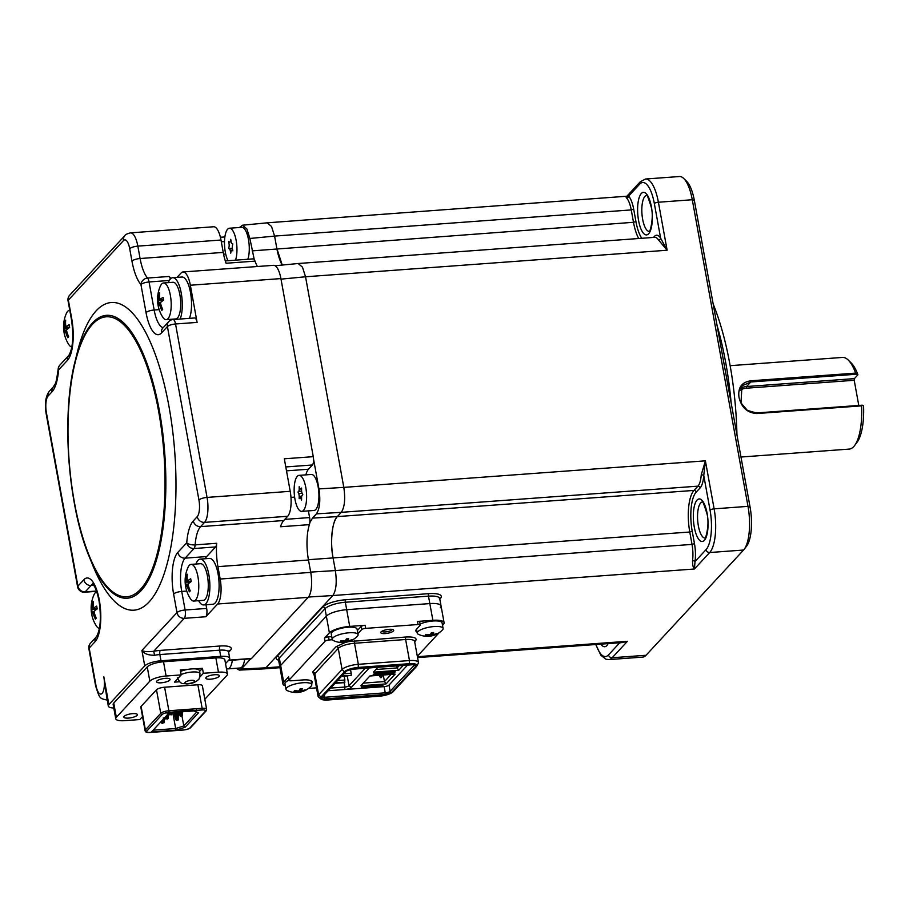 <?xml version="1.0" encoding="UTF-8"?>
<svg xmlns="http://www.w3.org/2000/svg" width="909" height="909" viewBox="0 0 909 909"><rect width="100%" height="100%" fill="white"/><g stroke="black" fill="none" stroke-linecap="round" stroke-linejoin="round"><path stroke-width="1.36" d="M731.177 403.062A164.109 55.585 -94.2 0 0 725.689 362.555A164.109 55.585 -94.2 0 0 717.065 325.433M713.179 304.026A157.552 53.358 85.8 0 1 729.882 364.225A157.552 53.358 85.8 0 1 736.949 434.82M417.561 657.593L622.631 642.549L627.437 641.277L619.552 642.981A1.966 1.704 137.5 0 0 619.552 642.765M241.271 669.047L265.86 667.82L332.842 595.543L265.86 667.82L263.871 668.876L239.283 670.103L241.271 669.047L250.736 658.832M267.303 222.819L628.608 196.094A1.966 1.704 -42.5 0 1 626.631 198.048C625.506 196.242 625.585 196.003 626.88 197.344M254.247 259.576L249.884 238.476L246.816 228.863L242.476 225.216L267.178 222.83L271.518 226.477L274.586 236.09L276.836 248.487L274.586 236.09L631.244 209.911A19.691 6.67 -94.2 0 0 626.631 198.048M282.245 265.053A32.826 11.113 85.8 0 1 276.836 248.475L282.245 265.053M653.457 237.431L654.423 236.397A21.668 7.34 85.8 0 1 660.638 238.181A1.966 1.579 -32.9 0 1 658.559 240.01A19.691 6.67 -94.2 0 0 654.844 237.329L298.254 263.508M627.187 195.889L640.3 181.732L645.538 179.016A34.462 11.669 85.8 0 1 658.4 202.23A3.284 0.932 169.7 0 0 654.332 203.514L660.638 238.181L667.126 250.236L658.559 240.01M275.132 265.746L298.141 263.519L302.481 267.155L305.538 276.768A19.691 6.67 -94.2 0 0 305.538 276.768L343.818 487.383L305.538 276.779L667.126 250.236L658.4 202.23L692.283 199.741A34.462 11.669 -94.2 0 0 683.773 178.528A34.462 11.669 -94.2 0 0 679.409 176.528L645.538 179.016M706.043 549.65A3.284 2.943 42.8 0 0 709.69 552.524L694.419 569L695.021 561.546L706.043 549.65A31.179 10.556 -94.2 0 0 710.054 510.131L703.759 475.475A21.668 7.34 85.8 0 1 700.123 487.883L696.18 492.133A30.849 10.453 -94.2 0 0 692.215 531.242L694.465 543.627A21.668 7.34 85.8 0 1 695.021 561.546A1.966 0.977 7.6 0 0 692.533 560.694A19.691 6.67 -94.2 0 0 692.022 544.4L689.772 532.015A32.826 11.113 85.8 0 1 693.999 490.417L697.942 486.156A19.691 6.67 -94.2 0 0 701.237 474.873L705.395 460.84L703.759 475.475A1.966 0.727 4.1 0 0 701.237 474.873M309.81 522.664L312.48 518.119L337.341 516.596L341.284 512.335L337.341 516.596C332.217 520.471 329.887 543.343 333.114 558.183A32.826 11.113 85.8 0 1 337.341 516.596L693.999 490.417A1.966 1.773 42.8 0 1 696.18 492.133M310.673 572.102L335.376 570.579L333.114 558.194L335.376 570.579A19.691 6.67 -94.2 0 0 335.364 570.579C337.034 582.192 336.182 590.509 332.842 595.543L694.419 569C693.147 567.795 692.522 565.023 692.533 560.694M683.773 178.528L686.681 181.391A31.179 10.556 85.8 0 1 694.374 200.582L750.095 507.199A31.179 10.556 85.8 0 1 746.664 546.025L744.198 549.275A34.462 11.669 -94.2 0 0 748.005 506.358L692.283 199.741L694.374 200.582M417.401 656.696L627.437 641.277L612.177 657.752A34.462 11.669 85.8 0 1 608.791 659.604L642.663 657.116A34.462 11.669 -94.2 0 0 646.049 655.264L743.573 550.036A34.462 11.669 -94.2 0 0 744.198 549.275M440.308 607.769A16.407 4.647 169.7 0 0 441.058 605.962A16.407 4.647 169.7 0 0 429.832 603.576L346.681 609.689A16.407 4.647 169.7 0 0 326.354 616.132L280.642 665.445A16.407 4.647 169.7 0 0 279.904 667.251L278.54 659.718M389.2 629.323A6.568 1.863 -10.3 0 1 393.302 629.789A6.568 1.863 -10.3 0 1 391.893 631.982A6.568 1.863 -10.3 0 1 385.257 633.573A6.568 1.863 -10.3 0 1 380.962 632.028A6.568 1.863 -10.3 0 1 389.2 629.323M381.882 631.278A5.249 1.488 169.7 0 0 385.427 631.914A5.249 1.488 169.7 0 0 392.177 629.414M285.324 685.806A16.407 4.647 -10.3 0 1 282.938 683.977A16.407 4.647 -10.3 0 1 283.688 682.17L288.608 676.853A3.284 0.932 169.7 0 0 288.46 677.216L289.028 680.318A3.284 0.932 169.7 0 0 291.266 680.796L302.663 679.955A14.112 4 -10.3 0 1 312.321 682A14.112 4 -10.3 0 1 311.673 683.557L311.605 683.625M442.535 625.369L443.353 624.494A16.407 4.647 169.7 0 0 444.092 622.688L441.058 605.962A16.407 4.647 169.7 0 0 429.832 603.576L346.681 609.689A16.407 4.647 169.7 0 0 326.354 616.132L280.642 665.445A16.407 4.647 169.7 0 0 279.904 667.251L282.938 683.977M332.387 639.731L329.092 639.981L328.535 636.879A3.284 0.932 169.7 0 0 324.468 638.163L329.388 632.857A16.407 4.647 -10.3 0 1 349.715 626.415L365.111 625.278A3.284 0.932 169.7 0 0 361.055 626.562L361.612 629.664L357.964 633.596A14.112 4 -10.3 0 1 357.907 633.664M444.092 622.688A16.407 4.647 169.7 0 0 432.877 620.302L428.48 596.145L345.329 602.247A16.407 4.647 169.7 0 0 325.002 608.7L279.302 658.014A16.407 4.647 169.7 0 0 278.552 659.82M417.072 632.119A14.112 4 -10.3 0 1 416.492 629.301L420.128 625.369A3.284 0.932 169.7 0 0 420.276 625.006A3.284 0.932 169.7 0 0 418.038 624.528L365.679 628.38A3.284 0.932 169.7 0 0 361.612 629.664M432.877 620.302L417.47 621.438A3.284 0.932 -10.3 0 1 419.719 621.915L420.276 625.006M357.339 630.573A14.112 4 169.7 0 0 357.407 630.505L361.055 626.562M328.535 636.879L331.762 636.641M329.092 639.981A3.284 0.932 169.7 0 0 325.024 641.265L289.176 679.955A3.284 0.932 169.7 0 0 289.028 680.318M308.708 688.295A3.284 0.932 169.7 0 0 310.128 688.318L316.525 687.852M417.322 656.275L438.99 632.903A3.284 0.932 169.7 0 0 439.092 632.744M369.27 667.979L351.215 687.465A5.249 1.488 -10.3 0 1 344.704 689.522L329.308 690.658A5.249 1.488 -10.3 0 1 328.172 690.692M384.132 686.636A3.943 1.114 169.7 0 0 389.007 685.079L390.131 691.283A3.943 1.114 -10.3 0 1 385.257 692.828L384.132 686.636L344.704 689.522L344.966 687.034L330.592 688.079M344.17 682.648L344.966 687.034A3.284 0.932 169.7 0 0 349.022 685.738L351.215 687.465M365.213 668.274L349.022 685.738L347.272 676.069M407.459 665.172L389.007 685.079M360.816 685.761L369.883 675.989L395.142 674.137L386.075 683.909L360.816 685.761M391.086 674.433L384.484 681.557L386.075 683.909M383.291 675.001L384.484 681.557L363.282 683.114M399.096 665.786L397.085 667.945L396.733 665.956M403.153 665.49L398.687 670.308L397.085 667.945L375.894 669.501M398.687 670.308L373.429 672.16L377.894 667.342M361.384 687.011L363.827 686.238L382.95 685.431L380.416 686.306L362.543 687.624L361.384 687.011M394.699 671.637L394.87 672.569L392.427 673.342L373.213 674.364L376.144 672.955L395.188 671.751M328.126 690.738L329.308 690.658L329.444 689.317M324.433 694.726L324.718 698.919C321.843 699.032 320.729 698.589 321.366 697.578A1.318 1.182 42.8 0 0 322.104 697.237L322.195 696.68M321.366 697.578L345.795 671.217L352.033 669.183M352.306 669.16L412.663 664.729C415.549 664.615 416.663 665.058 416.015 666.07A1.318 1.182 -137.2 0 1 414.561 664.922L390.131 691.283A1.318 1.182 -137.2 0 0 391.597 692.431L385.086 694.487L385.257 692.828L324.888 697.26A3.943 1.114 -10.3 0 1 322.377 696.942M328.058 699.964A11.158 3.159 -10.3 0 1 320.832 698.987A11.158 3.159 -10.3 0 1 320.934 697.112L344.386 671.819A11.158 3.159 -10.3 0 1 358.203 667.433L409.334 663.684A11.158 3.159 -10.3 0 1 416.811 666.047A11.158 3.159 -10.3 0 1 416.447 666.536L393.006 691.829A11.158 3.159 -10.3 0 1 379.189 696.214L328.058 699.964M320.832 698.987L318.514 696.976A13.124 3.716 -10.3 0 1 318.048 696.214A13.124 3.716 -10.3 0 1 318.639 694.771L342.079 669.479A13.124 3.716 -10.3 0 1 358.339 664.32L409.47 660.57A13.124 3.716 -10.3 0 1 418.447 662.479A13.124 3.716 -10.3 0 1 418.276 663.343L416.811 666.047M382.246 675.08L381.36 677.591L380.428 677.659L379.337 675.296M380.746 675.194L381.223 676.807L382.144 676.739M381.223 676.807L380.428 677.659M343.875 673.751L351.181 673.217L350.499 669.501M341.704 676.091L351.215 675.387L351.181 673.217M341.318 676.512L351.215 675.387M337.569 680.546L344.875 680.012L344.193 676.296M335.012 683.318L344.522 682.614L344.875 680.012M335.398 682.886L344.92 682.193M350.056 669.535L357.271 668.854M434.116 626.54A13.124 3.716 169.7 0 0 417.856 631.698A13.124 3.716 169.7 0 0 417.265 633.141A13.124 3.716 169.7 0 0 418.413 634.323A21.009 21.009 0 0 0 442.433 629.96A13.124 3.716 169.7 0 0 442.501 629.892A13.124 3.716 169.7 0 0 443.092 628.449A13.124 3.716 169.7 0 0 434.116 626.54M429.343 635.573A20.896 19.464 -116.9 0 1 425.219 635.164A19.362 1.738 -57.7 0 0 425.56 634.812A19.362 1.738 -57.7 0 0 425.923 634.391A20.896 17.521 29.4 0 0 430.127 634.732A20.896 6.011 -84.8 0 0 431.411 632.664A19.362 10.215 8.7 0 0 433.627 632.494A20.896 7.954 76 0 1 432.559 634.562A20.896 17.521 29.4 0 0 436.445 633.63A19.362 8.545 44.5 0 1 436.115 634.028A19.362 8.545 44.5 0 1 435.741 634.391A20.896 19.464 -116.9 0 1 431.786 635.402A20.896 7.954 76 0 1 430.252 636.13A19.362 17.021 -45.8 0 1 428.048 636.289A20.896 6.011 -84.8 0 0 429.343 635.573L429.378 634.732M443.092 628.449L442.081 622.881A13.124 3.716 169.7 0 0 433.104 620.983A13.124 3.716 169.7 0 0 420.106 624.051M432.559 634.562L431.741 632.641M431.15 633.153L431.786 635.402M430.15 634.709L430.252 636.13M349.113 632.778A13.124 3.716 169.7 0 0 332.853 637.936A13.124 3.716 169.7 0 0 332.251 639.379A13.124 3.716 169.7 0 0 333.41 640.561A21.009 21.009 0 0 0 357.419 636.198A13.124 3.716 169.7 0 0 357.487 636.13A13.124 3.716 169.7 0 0 358.089 634.687A13.124 3.716 169.7 0 0 349.113 632.778M344.341 641.822A20.896 19.464 -116.9 0 1 340.216 641.402A19.362 1.738 -57.7 0 0 340.545 641.05A19.362 1.738 -57.7 0 0 340.92 640.64A20.896 17.521 29.4 0 0 345.125 640.981A20.896 6.011 -84.8 0 0 346.397 638.902A19.362 10.215 8.7 0 0 348.613 638.732A20.896 7.954 76 0 1 347.556 640.8A20.896 17.521 29.4 0 0 351.442 639.868A19.362 8.545 44.5 0 1 351.113 640.266A19.362 8.545 44.5 0 1 350.738 640.629A20.896 19.464 -116.9 0 1 346.784 641.64A20.896 7.954 76 0 1 345.25 642.368A19.362 17.021 -45.8 0 1 343.034 642.527A20.896 6.011 -84.8 0 0 344.341 641.822L344.363 640.97M358.089 634.687L357.078 629.13A13.124 3.716 169.7 0 0 348.102 627.221A13.124 3.716 169.7 0 0 331.24 633.823L332.251 639.379M346.147 639.391L346.784 641.64M345.147 640.947L345.25 642.368M347.556 640.8L346.738 638.879M302.822 682.739A13.124 3.716 169.7 0 0 286.562 687.897A13.124 3.716 169.7 0 0 285.96 689.34A13.124 3.716 169.7 0 0 287.119 690.522A21.009 21.009 0 0 0 311.128 686.159A13.124 3.716 169.7 0 0 311.196 686.09A13.124 3.716 169.7 0 0 311.798 684.647A13.124 3.716 169.7 0 0 302.822 682.739M298.05 691.772A20.896 19.464 -116.9 0 1 293.914 691.351A19.362 1.738 -57.7 0 0 294.255 690.999A19.362 1.738 -57.7 0 0 294.63 690.59A20.896 17.521 29.4 0 0 298.822 690.931A20.896 6.011 -84.8 0 0 300.106 688.852A19.362 10.215 8.7 0 0 302.322 688.692A20.896 7.954 76 0 1 301.265 690.749A20.896 17.521 29.4 0 0 305.151 689.817A19.362 8.545 44.5 0 1 304.822 690.226A19.362 8.545 44.5 0 1 304.435 690.579A20.896 19.464 -116.9 0 1 300.481 691.59A20.896 7.954 76 0 1 298.959 692.317A19.362 17.021 -45.8 0 1 296.743 692.488A20.896 6.011 -84.8 0 0 298.05 691.772L298.072 690.931M288.994 680.159A13.124 3.716 169.7 0 0 284.949 683.773L285.96 689.34M301.265 690.749L300.436 688.84M299.845 689.34L300.481 691.59M298.845 690.897L298.959 692.317M848.29 360.1L851.188 362.952A42.666 14.453 85.8 0 1 857.926 374.792L856.653 374.213L750.789 381.985L741.983 385.859L740.983 402.88L747.391 410.425L756.424 412.959L862.289 405.187L863.55 405.766A42.666 14.453 85.8 0 1 857.017 442.353L854.562 445.603A45.95 15.567 -94.2 0 0 861.584 405.857L756.867 413.538C747.357 412.913 741.392 407.482 738.983 397.233C737.778 387.575 741.755 382.098 750.914 380.791L855.63 373.11A45.95 15.567 -94.2 0 0 848.29 360.1A45.95 15.567 -94.2 0 0 842.473 357.43L730.143 365.679M855.63 373.11L856.653 374.213M740.983 457.034L849.199 449.091A45.95 15.567 -94.2 0 0 854.562 445.603M857.926 374.792L854.38 378.621L854.21 380.28L858.778 405.448M862.289 405.187L861.584 405.857M236.226 668.274L239.283 670.103M312.48 518.119L316.423 513.858C319.775 508.835 320.616 500.518 318.957 488.906L313.537 459.09M318.957 488.906L343.818 487.383C345.477 498.996 344.625 507.313 341.284 512.335L697.942 486.156A1.966 1.773 42.8 0 1 700.123 487.883M242.476 225.216L239.465 227.5M301.697 511.381L314.025 510.472A18.055 6.113 -94.2 0 0 318.116 486.622A18.055 6.113 -94.2 0 0 311.378 474.464L299.061 475.373A18.055 6.113 -94.2 0 0 294.959 499.223A18.055 6.113 -94.2 0 0 301.697 511.381A18.055 6.113 -94.2 0 0 305.799 487.531A18.055 6.113 -94.2 0 0 299.061 475.373M299.856 488.292A2.954 1 -94.2 0 0 300.606 489.065A2.954 1 -94.2 0 0 300.924 488.883L301.606 488.065L301.583 490.326A2.954 1 -94.2 0 0 302.118 493.246L298.652 493.496L297.947 492.019L298.652 491.337A2.954 1 -94.2 0 0 299.186 489.008L299.175 486.724L299.856 488.292M301.595 488.826L300.924 488.883M302.118 493.246L302.822 494.723L302.106 495.416A2.954 1 -94.2 0 0 301.572 497.734L301.595 500.03L300.913 498.45A2.954 1 -94.2 0 0 300.152 497.678A2.954 1 -94.2 0 0 299.834 497.859L299.152 498.677L299.175 496.416A2.954 1 -94.2 0 0 298.652 493.496M301.572 498.405L300.913 498.45M301.72 496.223L299.175 496.416M301.606 491.11L298.652 491.337M300.265 488.928L299.186 489.008M96.218 310.776A154.269 52.256 -94.2 0 0 77.31 352.317L75.129 361.134A141.827 48.041 85.8 0 1 92.513 322.934A141.827 48.041 85.8 0 1 159.393 410.834A141.827 48.041 85.8 0 1 141.156 590.6A141.827 48.041 85.8 0 1 89.548 557.467A141.827 48.041 85.8 0 1 75.129 361.134C61.153 414.527 67.925 506.722 89.548 557.467L92.991 565.864A154.269 52.256 -94.2 0 0 149.121 601.906A154.269 52.256 -94.2 0 0 168.96 406.38A154.269 52.256 -94.2 0 0 96.218 310.776M197.105 322.4L175.539 323.979A6.568 2.227 85.8 0 0 173.096 319.559L194.651 317.968A6.568 2.227 85.8 0 1 197.105 322.4L190.345 285.233A19.691 6.67 -94.2 0 0 182.993 271.961L273.552 265.326A19.691 6.67 85.8 0 1 280.904 278.586L313.264 456.67A6.568 2.227 85.8 0 1 312.423 464.988L308.481 469.237A21.339 7.227 -94.2 0 0 305.89 474.862M182.993 271.961A19.691 6.67 -94.2 0 0 181.061 273.03L177.119 277.279A32.826 11.113 85.8 0 1 177.028 277.37M171.153 278.268A32.826 11.113 85.8 0 1 169.119 276.472A6.568 2.227 85.8 0 1 170.313 279.04M225.296 260.917L253.134 258.872A6.568 2.227 85.8 0 1 255.02 261.122A32.826 11.113 -94.2 0 0 257.406 266.507M124.863 235.658A6.568 5.886 42.8 0 0 123.51 240.567L68.357 300.095A6.568 5.886 42.8 0 1 69.698 295.175L124.863 235.658C125.158 234.704 127.033 233.783 130.487 232.863L213.638 226.761A19.691 6.67 85.8 0 1 220.989 240.021L223.239 252.407A32.826 11.113 -94.2 0 0 226.068 263.246L255.02 261.122M225.523 663.593L229.125 659.718A13.124 3.716 169.7 0 0 229.716 658.275A13.124 3.716 169.7 0 0 220.739 656.378L160.995 660.763A13.124 3.716 169.7 0 0 144.736 665.911L108.875 704.6A13.124 3.716 169.7 0 0 108.273 706.043A13.124 3.716 169.7 0 0 113.795 708.031M308.39 510.881L309.605 517.573A6.568 2.227 85.8 0 1 309.412 524.641A32.826 11.113 -94.2 0 0 308.481 560.001L310.73 572.386A19.691 6.67 85.8 0 1 308.196 597.349L251.554 658.468A6.568 2.227 85.8 0 1 250.918 658.82L228.432 660.468M206.002 604.758L206.673 608.428A6.568 2.227 85.8 0 1 205.832 616.745L217.649 603.996A19.691 6.67 -94.2 0 0 220.183 579.033L217.933 566.648A32.826 11.113 85.8 0 1 216.683 543.287A6.568 2.227 85.8 0 1 215.592 546.945L206.673 556.569A26.259 8.897 -94.2 0 0 205.195 558.74M313.264 456.67L284.312 458.795L290.221 491.314A19.691 6.67 85.8 0 1 287.687 516.278L283.744 520.527A32.826 11.113 -94.2 0 0 280.461 526.765L309.412 524.641M173.096 319.559A6.568 6.568 0 0 0 168.756 321.638A6.568 5.886 42.8 0 0 167.415 326.558A6.568 1.863 169.7 0 1 175.539 323.979L207.059 497.416A19.691 6.67 85.8 0 1 204.536 522.38L200.594 526.629A32.826 11.113 -94.2 0 0 195.128 544.877A6.568 2.545 -175.5 0 1 186.743 542.787A39.382 13.34 85.8 0 1 193.31 520.891L197.242 516.63A13.124 4.443 -94.2 0 0 198.935 499.995L167.415 326.558L161.507 332.933A32.826 11.113 85.8 0 1 146.031 312.594L140.929 284.54A39.382 13.34 85.8 0 1 131.953 261.099L129.703 248.702A13.124 4.443 -94.2 0 0 123.51 240.567M130.487 232.863A19.691 6.67 85.8 0 1 137.838 246.123L140.088 258.52A32.826 11.113 -94.2 0 0 147.565 278.052A6.568 5.624 138.9 0 0 140.929 284.54A6.568 1.863 169.7 0 1 149.065 281.96L154.155 310.014A6.568 1.863 169.7 0 0 146.031 312.594M69.698 295.175A6.568 6.568 0 0 0 68.05 300.811L71.436 319.4A6.568 1.863 -10.3 0 1 71.731 318.673A32.826 11.113 85.8 0 1 67.505 360.271A6.568 5.886 42.8 0 1 68.857 355.362L59.937 364.986A6.568 6.568 0 0 0 58.199 368.929A6.568 2.545 4.5 0 0 58.585 369.895A39.382 13.34 85.8 0 1 52.029 391.79L48.086 396.04A13.124 4.443 -94.2 0 0 46.404 412.686L77.924 586.123L83.833 579.749A32.826 11.113 85.8 0 1 99.308 600.088A32.826 11.113 85.8 0 1 95.081 641.686L89.173 648.072L95.934 685.227A13.124 4.443 -94.2 0 0 102.126 693.374A13.124 4.443 -94.2 0 0 103.808 676.728L108.273 706.043M106.921 698.555L103.808 676.728L108.875 704.6M154.61 655.275C148.167 655.275 143.94 653.662 141.918 650.424C143.917 651.673 147.849 651.969 153.712 651.298L154.61 655.275A13.124 3.716 169.7 0 1 159.859 654.56L160.995 660.763M181.118 674.546A11.487 3.25 169.7 0 1 192.129 672.012A11.487 3.25 169.7 0 1 199.991 673.683L199.423 670.581A11.487 3.25 169.7 0 0 194.969 668.865A11.487 3.25 169.7 0 0 191.572 668.922A11.487 3.25 169.7 0 0 187.777 669.399A11.487 3.25 169.7 0 0 180.561 671.444M161.234 682.807A6.897 1.954 169.7 0 0 170.085 679.341A6.897 1.954 169.7 0 0 165.37 678.341A6.897 1.954 169.7 0 0 156.518 681.807A6.897 1.954 169.7 0 0 161.234 682.807M210.513 679.182A6.897 1.954 169.7 0 0 219.364 675.728A6.897 1.954 169.7 0 0 214.649 674.728A6.897 1.954 169.7 0 0 205.798 678.194A6.897 1.954 169.7 0 0 210.513 679.182M128.533 718.087A6.897 1.954 169.7 0 0 137.384 714.633A6.897 1.954 169.7 0 0 132.669 713.633A6.897 1.954 169.7 0 0 123.817 717.087A6.897 1.954 169.7 0 0 128.533 718.087M161.132 721.53L162.018 723.439L162.62 722.803L162.12 720.473M162.643 723.394L162.961 719.553M163.302 719.178L163.597 722.723L162.927 723.087M163.211 717.962L164.347 719.803L164.211 722.678L163.597 722.723M163.552 722.78L164.211 722.678M164.347 719.803L164.04 718.303L164.347 719.803M165.074 717.269L165.961 719.189L166.552 718.542L166.052 716.212M169.017 713.02L169.903 714.928L171.108 714.247L169.903 714.928M170.494 714.292L170.142 712.656M171.108 714.247L170.972 712.599M172.176 712.508L171.506 714.815L171.187 712.576M177.119 719.758L177.914 720.292L177.335 717.508M178.505 719.655L177.891 719.701L177.494 714.94L178.732 714.849L177.914 720.292M177.744 715.906L177.573 717.917M177.494 714.94L176.994 712.156M178.732 714.849L178.221 712.065M176.903 719.769L177.516 719.723L177.13 714.963L174.914 716.11L175.232 718.087L176.312 720.405L176.903 719.769L175.392 712.27M177.13 714.963L176.619 712.179M174.142 712.361L174.948 716.815L174.221 712.361M178.846 711.861L180.255 716.156L180.846 715.519L180.073 711.929M181.777 715.497L181.516 713.667L180.062 712.167M181.243 716.087L182.448 715.394L181.243 716.087L180.3 712.974M182.618 711.736L182.448 715.394M181.527 711.815L181.834 715.44M181.686 711.656L181.516 713.667M185.095 711.554L186.072 711.486M198.514 712.792L193.833 710.918L169.301 712.724L151.473 731.961L176.005 730.154L185.084 727.28L198.514 712.792M201.98 709.974L202.15 708.304A6.568 1.863 -10.3 0 1 206.638 709.259L206.07 710.963A1.318 1.182 -137.2 0 1 205.332 711.315A5.249 1.488 -10.3 0 0 201.98 709.974L168.722 712.417L168.881 710.747L202.15 708.304L197.867 684.772L164.609 687.215A6.568 1.863 169.7 0 0 156.484 689.795L141.111 706.373A6.568 1.863 169.7 0 0 140.815 707.088L145.088 730.631A6.568 1.863 -10.3 0 1 145.395 729.904A1.318 1.182 42.8 0 0 146.849 731.063A5.249 1.488 -10.3 0 0 150.201 732.393L149.928 732.415M142.543 716.599L139.816 719.542L124.726 720.655A13.124 3.716 -10.3 0 1 115.75 718.746A13.124 3.716 -10.3 0 1 116.341 717.303L149.837 681.159A13.124 3.716 -10.3 0 1 166.097 676.012L181.186 674.898L180.289 669.944L187.777 669.399M199.582 671.433L202.457 668.32L203.355 673.274L218.455 672.171A13.124 3.716 -10.3 0 1 227.432 674.069L224.841 659.82A13.124 3.716 169.7 0 0 215.865 657.923L163.506 661.763A13.124 3.716 169.7 0 0 147.247 666.922L113.75 703.055A13.124 3.716 169.7 0 0 113.159 704.498L115.75 718.746M204.82 699.26L226.83 675.512A13.124 3.716 -10.3 0 0 227.432 674.069M199.719 677.205L203.355 673.274M179.596 681.75L174.483 682.125L181.186 674.898M202.457 668.32L194.969 668.865M206.638 709.259L202.366 685.727A6.568 1.863 169.7 0 0 197.867 684.772M185.084 727.28L183.788 725.95L196.674 712.054M181.97 715.917L183.788 725.95L175.664 728.529L176.005 730.154M172.744 712.463L175.664 728.529L153.11 730.188M196.333 708.736L196.628 710.361M192.492 709.02L192.697 710.145L169.404 712.361M169.71 710.69L169.54 712.349M167.142 713.713L168.29 715.542L168.154 718.428L167.563 719.064L167.006 715.19M168.29 715.542L167.983 714.054L168.29 715.542M167.563 719.064L166.074 716.201M247.839 259.258A18.055 6.113 -94.2 0 0 248.384 239.067A18.055 6.113 -94.2 0 0 241.726 227.33L229.409 228.239A18.055 6.113 -94.2 0 0 227.636 229.204A18.055 6.113 -94.2 0 0 224.489 243.487A18.055 6.113 -94.2 0 0 228.023 260.713M235.522 260.167A18.055 6.113 -94.2 0 0 236.067 239.965A18.055 6.113 -94.2 0 0 229.409 228.239M230.341 250.929A2.954 1 -94.2 0 0 229.42 248.907L228.613 248.521L229.034 246.816A2.954 1 -94.2 0 0 229.045 243.794L228.625 241.624L229.42 242.135A2.954 1 -94.2 0 0 230.352 241.124L230.738 239.34L231.113 241.555A2.954 1 -94.2 0 0 232.045 243.578L232.84 243.964L232.42 245.669A2.954 1 -94.2 0 0 232.42 248.691L232.829 250.861L232.034 250.361A2.954 1 -94.2 0 0 231.784 250.282A2.954 1 -94.2 0 0 231.102 251.361L230.716 253.145L230.341 250.929L231.25 250.873M232.34 248.248L228.613 248.521M232.727 250.305L232.034 250.361M226.421 668.524A18.055 6.113 -94.2 0 0 227.829 668.888L240.146 667.979A18.055 6.113 -94.2 0 0 241.919 667.013A18.055 6.113 -94.2 0 0 244.68 659.275M227.829 668.888A18.055 6.113 -94.2 0 0 229.602 667.922A18.055 6.113 -94.2 0 0 232.363 660.184M191.083 564.387L200.594 563.694A18.385 6.227 85.8 0 1 207.866 578.783A18.385 6.227 85.8 0 1 205.082 599.361A18.385 6.227 85.8 0 1 203.275 600.349L193.776 601.054A18.385 6.227 -94.2 0 0 195.583 600.065A18.385 6.227 -94.2 0 0 197.946 576.772A18.385 6.227 -94.2 0 0 191.083 564.387A18.385 6.227 -94.2 0 0 189.277 565.375A18.385 6.227 -94.2 0 0 187.993 567.443A32.826 32.826 0 0 0 190.265 598.474A18.385 6.227 -94.2 0 0 193.776 601.054M190.935 580.158A29.94 14.146 70.6 0 0 191.208 581.555A32.69 7.647 162.1 0 0 187.993 584.112A32.69 27.531 52.2 0 0 190.265 590.861L189.39 591.816A32.69 30.576 -151.6 0 1 187.015 585.169A32.69 7.647 162.1 0 0 185.925 587.259A29.94 27.134 118.9 0 1 185.641 585.885A29.94 27.134 118.9 0 1 185.413 584.487A32.69 10.692 -2.5 0 1 186.459 582.09A32.69 30.576 -151.6 0 1 186.356 575.181A29.94 13.01 31.4 0 1 187.243 574.227A32.69 27.531 52.2 0 0 187.436 581.033A32.69 10.692 -2.5 0 1 190.708 578.783A29.94 14.146 70.6 0 0 190.935 580.158M195.935 564.034A22.975 7.783 85.8 0 1 197.992 560.342A22.975 7.783 85.8 0 1 200.253 559.103L209.49 558.433A22.975 7.783 85.8 0 1 218.592 577.295A22.975 7.783 85.8 0 1 215.115 603.019A22.975 7.783 85.8 0 1 212.854 604.258L203.616 604.939A22.975 7.783 85.8 0 1 198.628 600.69M200.253 559.103A22.975 7.783 85.8 0 1 209.354 577.965A22.975 7.783 85.8 0 1 205.877 603.701A22.975 7.783 85.8 0 1 203.616 604.939M187.436 581.033L191.197 581.476M187.015 585.169L188.174 584.873M188.072 584.033L185.413 584.487M190.356 582.158L186.459 582.09M187.163 575.658L186.356 575.181M163.506 282.972L173.005 282.279A18.385 6.227 85.8 0 1 179.868 294.652A18.385 6.227 85.8 0 1 175.698 318.934L166.199 319.638A18.385 6.227 -94.2 0 0 168.006 318.65A18.385 6.227 -94.2 0 0 170.369 295.345A18.385 6.227 -94.2 0 0 163.506 282.972A18.385 6.227 -94.2 0 0 161.7 283.96A18.385 6.227 -94.2 0 0 160.404 286.028A32.826 32.826 0 0 0 162.688 317.059A18.385 6.227 -94.2 0 0 166.199 319.638M159.189 293.266A29.94 13.01 31.4 0 1 159.666 292.812A32.69 27.531 52.2 0 0 159.859 299.618A32.69 10.692 -2.5 0 1 163.131 297.368A29.94 14.146 70.6 0 0 163.631 300.14A32.69 7.647 162.1 0 0 160.416 302.697A32.69 27.531 52.2 0 0 162.688 309.446L161.802 310.401A32.69 30.576 -151.6 0 1 159.439 303.754A32.69 7.647 162.1 0 0 158.348 305.844A29.94 27.134 118.9 0 1 157.836 303.072A32.69 10.692 -2.5 0 1 158.882 300.674A32.69 30.576 -151.6 0 1 158.78 293.766A29.94 13.01 31.4 0 1 159.189 293.266M168.358 282.619A22.975 7.783 85.8 0 1 172.676 277.688L181.914 277.018A22.975 7.783 85.8 0 1 190.492 292.482A22.975 7.783 85.8 0 1 189.436 318.355M172.676 277.688A22.975 7.783 85.8 0 1 181.255 293.164A22.975 7.783 85.8 0 1 180.187 319.036M171.403 319.911A22.975 7.783 85.8 0 1 171.04 319.275M160.598 303.458L159.439 303.754M163.62 300.061L159.859 299.618M159.586 294.243L158.78 293.766M158.882 300.674L162.779 300.743M160.495 302.617L157.836 303.072M158.745 302.913A18.385 6.227 -94.2 0 0 158.916 304.47M69.516 310.31L69.777 310.287A18.385 6.227 -94.2 0 0 69.516 310.31A18.385 6.227 -94.2 0 0 67.709 311.298A18.385 6.227 -94.2 0 0 66.414 313.366A32.826 32.826 0 0 0 68.686 344.397A18.385 6.227 -94.2 0 0 71.834 346.965M64.062 331.808A29.94 27.134 118.9 0 1 63.846 330.41A32.69 10.692 -2.5 0 1 64.88 328.013A32.69 30.576 -151.6 0 1 64.789 321.104A29.94 13.01 31.4 0 1 65.664 320.15A32.69 27.531 52.2 0 0 65.857 326.956A32.69 10.692 -2.5 0 1 69.129 324.706A29.94 14.146 70.6 0 0 69.368 326.081A29.94 14.146 70.6 0 0 69.641 327.479A32.69 7.647 162.1 0 0 66.425 330.035A32.69 27.531 52.2 0 0 68.686 336.784L67.811 337.739A32.69 30.576 -151.6 0 1 65.437 331.092A32.69 7.647 162.1 0 0 64.346 333.183A29.94 27.134 118.9 0 1 64.062 331.808M68.777 328.081L64.88 328.013M65.584 321.581L64.789 321.104M66.505 329.956L63.846 330.41M65.437 331.092L66.607 330.796M65.857 326.956L69.618 327.399M96.729 591.782A18.385 6.227 -94.2 0 0 95.286 592.713A18.385 6.227 -94.2 0 0 93.991 594.781A32.826 32.826 0 0 0 96.263 625.812A18.385 6.227 -94.2 0 0 99.411 628.38M95.809 618.699L95.388 619.154A32.69 30.576 -151.6 0 1 93.025 612.507A32.69 7.647 162.1 0 0 91.923 614.598A29.94 27.134 118.9 0 1 91.423 611.825A32.69 10.692 -2.5 0 1 92.457 609.428A32.69 30.576 -151.6 0 1 92.366 602.519A29.94 13.01 31.4 0 1 92.775 602.019A29.94 13.01 31.4 0 1 93.252 601.565A32.69 27.531 52.2 0 0 93.445 608.371A32.69 10.692 -2.5 0 1 96.706 606.121A29.94 14.146 70.6 0 0 97.218 608.894A32.69 7.647 162.1 0 0 94.002 611.45A32.69 27.531 52.2 0 0 96.274 618.2L95.809 618.699M94.184 612.211L93.025 612.507M94.081 611.371L91.423 611.825M92.457 609.428L96.354 609.496M93.161 602.997L92.366 602.519M97.195 608.814L93.445 608.371M707.1 513.312A21.339 7.227 85.8 0 1 704.35 540.355A21.339 7.227 85.8 0 1 694.294 527.14A21.339 7.227 85.8 0 1 697.033 500.098A21.339 7.227 85.8 0 1 707.1 513.312M702.271 502.018A18.055 6.113 -94.2 0 0 698.362 525.845A18.055 6.113 -94.2 0 0 704.918 538.014M646.56 195.424A18.055 6.113 -94.2 0 0 642.64 219.251A18.055 6.113 -94.2 0 0 649.196 231.409M651.378 206.718A21.339 7.227 85.8 0 1 648.64 233.761A21.339 7.227 85.8 0 1 638.572 220.535A21.339 7.227 85.8 0 1 641.322 193.492A21.339 7.227 85.8 0 1 651.378 206.718M608.144 643.606A21.339 7.227 85.8 0 1 600.929 644.14M265.86 667.82L279.813 666.797M646.049 655.264L612.177 657.752A3.284 2.943 -137.2 0 1 608.53 654.878L619.552 642.981A21.668 7.34 85.8 0 1 619.381 642.788M596.043 644.492A31.179 10.556 -94.2 0 0 608.53 654.878M252.134 250.873L633.493 222.296L631.244 209.911L633.675 209.138L635.925 221.523L633.493 222.296A32.826 11.113 85.8 0 0 638.709 238.522M654.423 236.397A1.966 1.773 -137.2 0 1 654.332 237.374M640.3 181.732A3.284 2.943 42.8 0 0 639.629 184.197L628.608 196.094A21.668 7.34 85.8 0 1 633.675 209.138M654.332 203.514A31.179 10.556 -94.2 0 0 639.629 184.197M694.465 543.627L692.022 544.4L335.364 570.579M692.215 531.242L689.772 532.015L308.424 559.705M343.818 487.383L705.395 460.84L714.122 508.847A34.462 11.669 85.8 0 1 709.69 552.524L743.573 550.036M710.054 510.131A3.284 0.932 -10.3 0 1 714.122 508.847L748.005 506.358L750.095 507.199M349.715 626.415L345.329 602.247A1.966 0.67 -94.2 0 1 345.579 599.758L428.741 593.657A1.966 0.67 -94.2 0 0 428.48 596.145A16.407 4.647 169.7 0 1 439.706 598.531L439.365 598.861M329.388 632.857L325.002 608.7A1.966 1.773 -137.2 0 0 322.82 606.973A18.385 5.204 -10.3 0 1 345.579 599.758M283.688 682.17L279.302 658.014A1.966 1.773 -137.2 0 0 277.109 656.287L322.82 606.973M428.741 593.657A18.385 5.204 -10.3 0 1 440.467 598.338L439.797 599.054M439.717 598.576A1.966 1.773 -137.2 0 1 440.467 598.338M278.631 660.264A18.385 5.204 -10.3 0 1 277.109 656.287M635.925 221.523A30.849 10.453 -94.2 0 0 641.754 238.294M417.47 621.438L418.038 624.528M365.679 628.38L365.111 625.278M357.407 630.505L357.964 633.596M325.024 641.265L324.468 638.163M289.176 679.955L288.608 676.853M311.173 680.773L311.673 683.557M414.424 641.379L414.618 641.413A13.124 3.716 169.7 0 0 405.641 639.504L354.521 643.265A13.124 3.716 169.7 0 0 338.262 648.424A1.966 1.773 42.8 0 0 336.069 646.697L345.488 642.333M348.647 641.606L405.891 637.016C414.174 636.686 417.39 637.97 415.538 640.868A1.966 1.773 42.8 0 0 414.606 641.209M358.203 667.433L358.339 664.32L354.521 643.265A1.966 0.67 85.8 0 1 354.771 640.765M344.386 671.819L342.079 669.479L338.262 648.424L314.809 673.717A1.966 1.773 42.8 0 0 312.628 671.99L336.069 646.697M314.253 675.376L312.628 671.99M320.934 697.112L318.639 694.771L314.809 673.717A13.124 3.716 169.7 0 0 314.219 675.16L314.196 674.955M415.538 640.868L414.686 641.777M409.334 663.684L409.47 660.57L405.641 639.504A1.966 0.67 85.8 0 1 405.891 637.016M362.543 687.624L362.35 686.522M380.178 685.034L380.416 686.306M374.326 673.353L374.565 674.648M392.427 673.342L392.143 671.774M385.086 694.487L324.718 698.919M345.795 671.217A1.318 1.182 42.8 0 0 346.534 670.876L322.104 697.237M416.015 666.07L391.597 692.431M854.21 380.28L746.414 388.2A15.101 13.544 42.8 0 0 739.324 390.893M740.153 388.575A16.407 14.726 -137.2 0 1 746.573 386.53L746.414 388.2M750.914 380.791L750.789 381.985L746.573 386.53L854.38 378.621M756.867 413.538L756.424 412.959M332.842 595.543L308.469 597.031M341.284 512.335L316.423 513.858M274.586 236.09L249.884 238.476M305.538 276.768L281.006 279.143M92.434 324.343A140.361 47.541 -94.2 0 0 74.39 502.245A140.361 47.541 -94.2 0 0 140.577 589.237A140.361 47.541 -94.2 0 0 158.632 411.334A140.361 47.541 -94.2 0 0 92.434 324.343M286.505 470.851L308.481 469.237M290.971 497.359L294.63 497.098M190.345 285.233L280.904 278.586M224.5 241.578L221.319 241.805M225.705 254.043L223.591 254.202M220.739 656.378L219.614 650.174L159.859 654.56A3.284 1.114 -94.2 0 1 160.291 650.401L220.035 646.015A16.407 4.647 -10.3 0 1 230.511 650.208L228.625 652.242M229.716 658.275L228.591 652.083A13.124 3.716 169.7 0 0 219.614 650.174A3.284 1.114 -94.2 0 1 220.035 646.015M284.79 519.391L309.605 517.573M220.183 579.033L310.73 572.386M217.933 566.648L308.481 560.001M217.649 603.996L308.196 597.349M228.727 660.139L251.554 658.468M205.832 616.745L184.266 618.336L153.712 651.298A16.407 4.647 -10.3 0 1 160.291 650.401M186.754 591.055L181.732 591.429L185.106 610.007L206.673 608.428M206.673 556.569L185.106 558.149A26.259 8.897 -94.2 0 0 181.732 591.429A6.568 1.863 169.7 0 0 173.608 594.009A32.826 11.113 85.8 0 1 177.823 552.411L186.743 542.787A6.568 5.886 -137.2 0 0 194.037 548.525L185.106 558.149A6.568 5.886 -137.2 0 1 177.823 552.411M144.736 665.911L141.918 650.424L176.982 612.586A6.568 1.863 169.7 0 1 185.106 610.007A6.568 2.227 85.8 0 1 184.266 618.336A6.568 5.886 -137.2 0 1 176.982 612.586L173.608 594.009M215.592 546.945L194.037 548.525A6.568 2.227 85.8 0 0 195.128 544.877L216.683 543.287M198.935 499.995A6.568 1.863 169.7 0 1 207.059 497.416L290.221 491.314M197.242 516.63A6.568 5.886 -137.2 0 0 204.536 522.38L287.687 516.278M193.31 520.891A6.568 5.886 -137.2 0 0 200.594 526.629L283.744 520.527M168.756 321.638L162.847 328.024A6.568 5.886 42.8 0 0 161.507 332.933M159.177 309.639L154.155 310.014A26.259 8.897 -94.2 0 0 163.188 327.66M169.119 276.472L147.565 278.052A6.568 2.227 85.8 0 1 149.065 281.96L169.313 280.483M223.239 252.407L140.088 258.52A6.568 1.863 169.7 0 0 131.953 261.099M220.989 240.021L137.838 246.123A6.568 1.863 169.7 0 0 129.703 248.702M68.05 300.811A6.568 1.863 -10.3 0 1 68.357 300.095L71.731 318.673M59.937 364.986A6.568 5.886 42.8 0 0 58.585 369.895L67.505 360.271M58.199 368.929C56.812 378.951 55.756 384.018 55.006 384.132L53.37 386.882A6.568 5.886 42.8 0 0 52.029 391.79M93.718 585.294L91.116 585.487L85.207 591.861A6.568 5.886 -137.2 0 1 77.924 586.123A6.568 1.863 -10.3 0 0 77.617 586.85L46.098 413.402C44.53 403.516 45.643 396.085 49.438 391.131A6.568 5.886 42.8 0 0 48.086 396.04M46.098 413.402A6.568 1.863 -10.3 0 1 46.404 412.686M92.9 584.248A26.259 8.897 -94.2 0 0 91.116 585.487A6.568 5.886 -137.2 0 1 83.833 579.749M96.57 591.339L84.56 592.214A6.568 2.227 85.8 0 0 85.207 591.861L96.468 591.043M90.525 643.152A6.568 6.568 0 0 0 88.877 648.787A6.568 1.863 -10.3 0 1 89.173 648.072A6.568 5.886 42.8 0 1 90.525 643.152L96.434 636.777A6.568 5.886 42.8 0 0 95.081 641.686M107.467 700.169C99.411 698.226 99.956 699.316 95.627 685.954A6.568 1.863 -10.3 0 1 95.934 685.227M230.511 650.208A3.284 2.943 42.8 0 0 228.727 651.014M312.423 464.988L285.79 466.942M185.186 682.273A4.92 1.398 -10.3 0 1 191.288 680.341A4.92 1.398 -10.3 0 1 194.435 681.591A4.92 1.398 -10.3 0 1 188.333 683.523A4.92 1.398 -10.3 0 1 185.186 682.273M205.332 711.315L189.97 727.893A1.318 1.182 42.8 0 0 190.708 727.552L206.07 710.963M183.198 729.972L183.459 729.95A5.249 1.488 -10.3 0 0 189.97 727.893M150.201 732.393L183.459 729.95M146.849 731.063L162.211 714.474A1.318 1.182 -137.2 0 1 160.757 713.326L156.484 689.795M141.111 706.373L145.395 729.904L160.757 713.326A6.568 1.863 -10.3 0 1 168.881 710.747L164.609 687.215M163.506 661.763L166.097 676.012M149.837 681.159L147.247 666.922M113.75 703.055L116.341 717.303M218.455 672.171L215.865 657.923M162.211 714.474A5.249 1.488 -10.3 0 1 168.722 712.417M232.42 248.691L229.42 248.907M702.452 501.995L702.191 501.973C702.293 499.961 703.873 503.859 706.952 513.676C709.952 524.084 705.486 540.071 704.839 538.071L705.1 538.003M646.731 195.401L646.469 195.367C646.572 193.356 648.162 197.264 651.23 207.082C654.23 217.49 649.765 233.465 649.117 231.465L649.378 231.409M263.985 668.865L279.983 667.695M595.759 644.515L600.894 655.275L605.917 659.207L608.791 659.604M441.058 605.962L439.706 598.531M346.534 670.876L352.169 669.229L414.743 664.49M418.447 662.479L414.618 641.413M318.048 696.214L314.219 675.16M416.549 629.233L417.265 633.141M311.083 680.739L311.798 684.647M301.595 488.997L300.606 489.065M301.572 497.575L300.152 497.678M220.41 237.272L224.875 236.942M68.857 355.362C72.959 348.102 73.822 336.103 71.436 319.4M49.438 391.131L53.37 386.882M77.617 586.85A6.568 6.568 0 0 0 84.56 592.214M96.434 636.777C100.535 629.517 101.399 617.529 99.013 600.815C96.74 589.623 94.434 586.453 94.172 585.998L92.479 583.862M95.627 685.954L88.877 648.787M228.67 651.071L228.591 652.083M199.991 673.683C199.639 677.75 199.026 679.807 198.117 679.864C195.435 682.398 191.64 683.75 186.72 683.92C182.754 683.023 181.164 685.5 177.38 677.796M145.088 730.631C145.201 732.12 146.86 732.722 150.076 732.472L183.334 730.029C187.14 729.586 189.595 728.768 190.708 727.552M232.704 250.214L231.784 250.282"/></g></svg>
